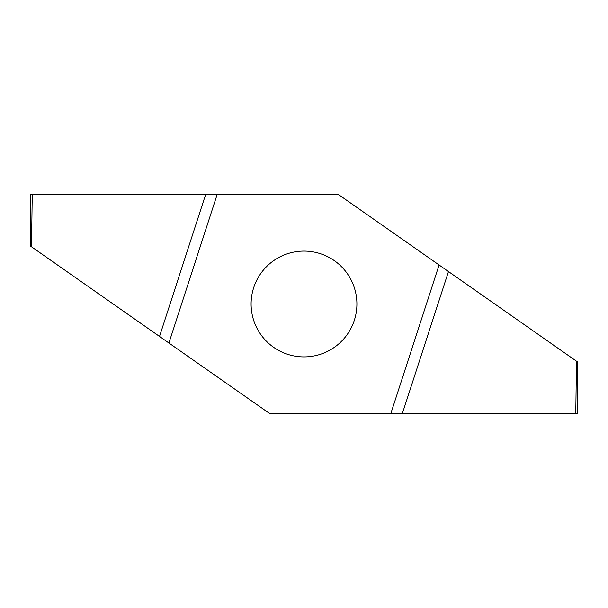 <?xml version="1.0" encoding="UTF-8"?>
<svg xmlns="http://www.w3.org/2000/svg" width="608" height="608" viewBox="0 0 608 608"><rect width="100%" height="100%" fill="white"/><g stroke="black" fill="none" stroke-linecap="round" stroke-linejoin="round"><path stroke-width="0.91" d="M251.104 304A52.896 52.896 0 0 1 330.448 258.187A52.896 52.896 0 0 1 330.448 349.813A52.896 52.896 0 0 1 251.104 304M439.098 264.989L390.86 413.44L269.496 413.44L168.902 343.011L217.14 194.56L338.504 194.56L577.6 361.973L577.6 413.44L390.86 413.44M205.626 194.56L30.4 194.56L30.4 246.027L159.524 336.437L205.626 194.56L217.14 194.56M168.902 343.011L159.524 336.437M32.239 194.56L31.517 246.81M575.776 413.41L576.483 361.19M448.476 271.563L402.374 413.44"/></g></svg>
